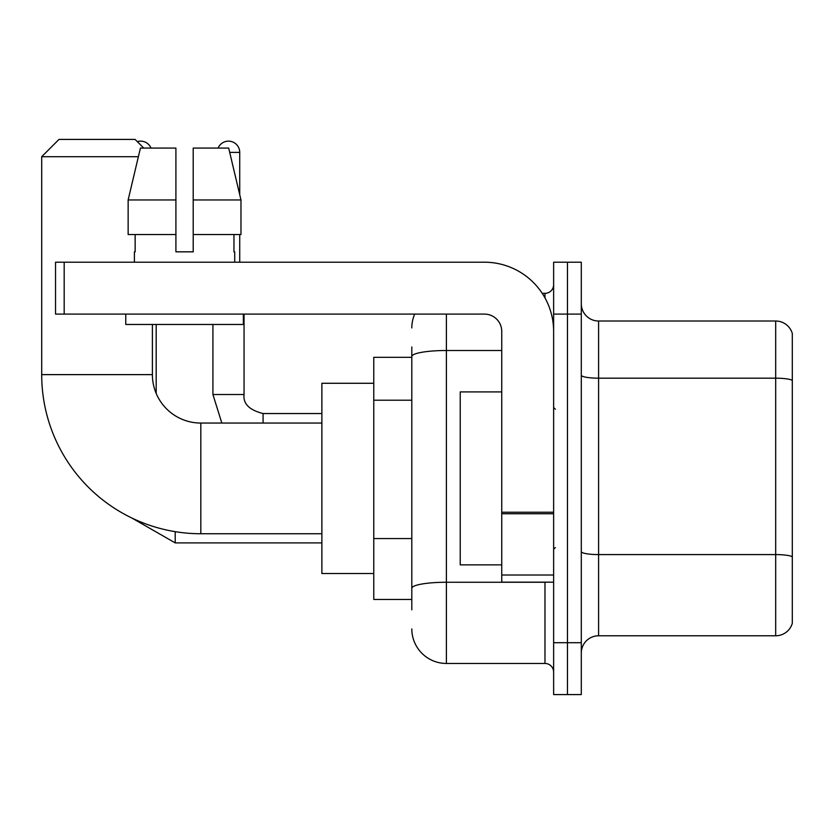 <?xml version="1.0" encoding="UTF-8"?>
<svg xmlns="http://www.w3.org/2000/svg" width="834" height="834" viewBox="0 0 834 834"><rect width="100%" height="100%" fill="white"/><g stroke="black" fill="none" stroke-linecap="round" stroke-linejoin="round"><path stroke-width="1.25" d="M411.808 609.842L411.808 356.514L411.808 357.327L373.768 357.327L373.768 599.458L411.808 599.458M553.63 642.701L553.63 694.586L567.464 694.586L567.464 642.701L567.464 694.586L581.298 694.586L581.298 642.701L567.464 642.701L567.464 314.095L567.464 642.701L553.63 642.701L553.63 314.095L567.464 314.095L567.464 262.21L567.464 314.095L581.298 314.095L581.298 642.701M581.298 314.095L581.298 262.21L553.63 262.21L553.63 314.095M446.398 314.095L446.398 663.457L544.977 663.457L544.977 582.163M542.225 293.339L544.977 293.339A8.642 8.642 0 0 0 553.63 284.696M411.808 594.277L411.808 588.262A34.59 6.005 180 0 1 446.398 582.257L544.977 582.257A8.642 1.501 0 0 0 547.99 582.163M501.745 350.509L446.398 350.509A34.59 6.005 180 0 0 411.808 356.514L411.808 346.954M553.63 672.1A8.642 8.642 0 0 0 544.977 663.457M411.808 327.929A34.59 34.59 0 0 1 414.696 314.095M446.398 663.457A34.59 34.59 0 0 1 411.808 628.867M581.298 653.074A17.295 17.295 0 0 1 598.593 635.779L775.693 635.779L775.693 321.017L598.593 321.017A17.295 17.295 0 0 1 581.298 303.722A17.295 17.295 0 0 0 598.593 321.017L598.593 635.779M792.3 333.464A17.295 17.295 0 0 0 775.693 321.017A17.295 17.295 0 0 1 792.3 333.464L792.3 623.332A17.295 17.295 0 0 1 775.693 635.779M792.3 380.585L792.3 556.747A17.295 3.002 180 0 0 775.693 554.589L598.593 554.589A17.295 3.002 -0 0 1 581.298 551.587M193.207 251.837L175.911 251.837L193.207 251.837L175.911 251.837L193.207 251.837L193.207 148.066L228.683 148.066L240.974 199.952L240.974 234.542L193.207 234.542M218.112 148.066A11.238 11.238 0 0 1 239.723 152.393L239.723 194.687L240.974 199.952L193.207 199.952M321.882 533.739L200.817 533.739A159.117 159.117 0 0 1 41.7 374.622L41.7 156.709L58.995 139.414L135.098 139.414L143.74 148.066M200.817 533.739L200.817 423.057A48.424 48.424 0 0 1 152.393 374.622L152.393 324.468M138.371 156.709L41.7 156.709M373.768 383.275L321.882 383.275L321.882 573.521L373.768 573.521M137.318 141.644A11.238 11.238 0 0 1 151.006 148.066M156.187 393.439L156.187 324.468M239.723 234.542L239.723 262.21M553.63 582.163L501.745 582.163L501.745 512.232L553.63 512.232M553.63 331.39A69.18 69.18 0 0 0 484.45 262.21L64.187 262.21L64.187 314.095L484.45 314.095A17.295 17.295 0 0 1 501.745 331.39L501.745 512.232M64.187 314.095L55.534 314.095L55.534 262.21L64.187 262.21M175.911 199.952L175.911 234.542L175.911 199.952L128.144 199.952L140.425 148.066L175.911 148.066L175.911 251.837M134.399 251.837L135.15 251.837L134.399 251.837L134.399 262.21M234.708 251.837L233.958 251.837L234.708 251.837L234.708 262.21M233.958 234.542L233.958 251.837M135.15 251.837L135.15 234.542M125.757 314.095L125.757 324.468L243.361 324.468L243.361 314.095M175.911 234.542L128.144 234.542L128.144 199.952L140.425 148.066M240.974 199.952L228.683 148.066M501.745 391.917L460.232 391.917L460.232 564.868L501.745 564.868M411.808 400.205L373.768 400.205M411.808 538.566L373.768 538.566M544.977 297.894L544.977 293.339M792.3 380.346A17.295 3.002 180 0 0 775.693 378.177L598.593 378.177A17.295 3.002 0 0 1 581.298 375.175M41.7 374.622L152.393 374.622M321.882 542.903L175.213 542.903L131.908 518.05L175.213 542.903L131.908 518.05L175.213 542.903L131.908 518.05L175.213 542.903L175.213 531.665M212.92 324.468L212.92 394.513L221.834 423.057L212.92 394.513L221.834 423.057L212.92 394.513L221.834 423.057L212.92 394.513L244.018 394.513M229.715 152.393L239.723 152.393M244.049 314.095L244.049 394.513C243.007 403.739 249.345 410.088 263.075 413.539C249.345 410.088 243.007 403.739 244.049 394.513C243.007 403.739 249.345 410.088 263.075 413.539C249.345 410.088 243.007 403.739 244.049 394.513C243.007 403.739 249.345 410.088 263.075 413.539L263.075 423.057M553.63 513.734L501.745 513.734M501.745 575.022L553.63 575.022M321.882 423.057L200.817 423.057M244.049 394.513C243.007 403.739 249.345 410.088 263.075 413.539L321.882 413.539M555.361 409.213L553.63 407.492M555.361 547.573L553.63 549.304"/></g></svg>
